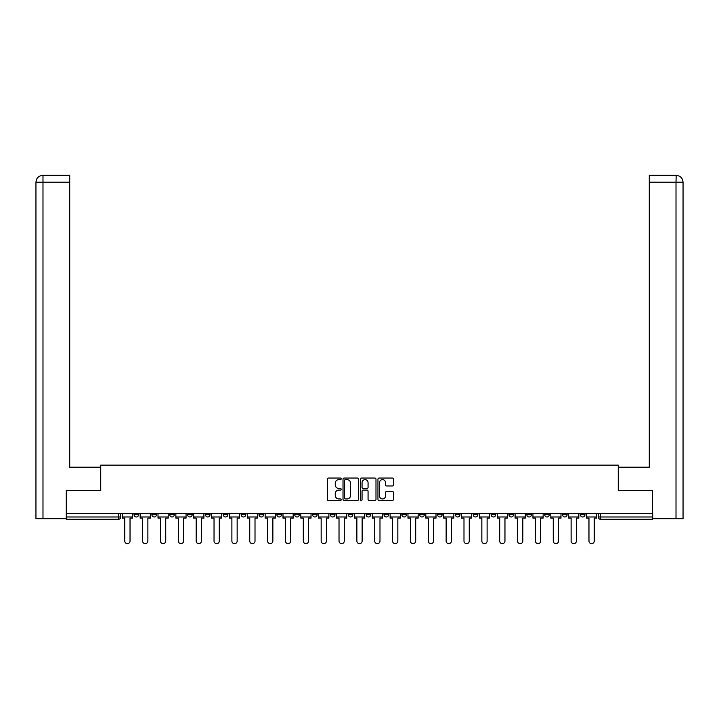 <?xml version="1.0" encoding="UTF-8"?>
<svg xmlns="http://www.w3.org/2000/svg" width="719" height="719" viewBox="0 0 719 719"><rect width="100%" height="100%" fill="white"/><g stroke="black" fill="none" stroke-linecap="round" stroke-linejoin="round"><path stroke-width="1.08" d="M341.192 478.836A0.782 0.782 0 0 0 340.402 478.054L328.466 478.054A1.123 1.123 0 0 0 327.343 479.178L327.343 499.399A1.123 1.123 0 0 0 328.466 500.523L340.402 500.523A0.782 0.782 0 0 0 341.192 499.732A0.782 0.782 0 0 0 340.402 498.95L338.856 498.95A3.595 3.595 0 0 1 335.261 495.355L335.261 493.665A3.595 3.595 0 0 1 338.856 490.07L340.402 490.07A0.782 0.782 0 0 0 341.192 489.288A0.782 0.782 0 0 0 340.402 488.498L338.856 488.498A3.595 3.595 0 0 1 335.261 484.903L335.261 483.222A3.595 3.595 0 0 1 338.856 479.627L340.402 479.627A0.782 0.782 0 0 0 341.192 478.836M580.386 514.696L580.386 513.438L580.386 514.696A2.292 2.292 0 0 0 582.678 516.979A2.292 2.292 0 0 1 580.386 514.696L584.969 514.696A2.292 2.292 0 0 1 582.678 516.979A2.292 2.292 0 0 0 584.969 514.696L584.969 513.438M562.537 513.438L562.537 514.696L567.111 514.696A2.292 2.292 0 0 1 564.819 516.979A2.292 2.292 0 0 1 562.537 514.696L562.537 513.438M491.113 514.696L491.113 513.438L491.113 514.696A2.292 2.292 0 0 0 493.405 516.979A2.292 2.292 0 0 1 491.113 514.696L495.697 514.696A2.292 2.292 0 0 1 493.405 516.979A2.292 2.292 0 0 0 495.697 514.696L495.697 513.438L495.697 514.696M330.425 513.438L330.425 514.696L335.009 514.696A2.292 2.292 0 0 1 332.717 516.979A2.292 2.292 0 0 1 330.425 514.696L330.425 513.438M276.869 513.438L276.869 514.696L281.444 514.696A2.292 2.292 0 0 1 279.152 516.979A2.292 2.292 0 0 1 276.869 514.696L276.869 513.438M241.162 513.438L241.162 514.696L245.736 514.696A2.292 2.292 0 0 1 243.444 516.979A2.292 2.292 0 0 1 241.162 514.696L241.162 513.438M223.303 513.438L223.303 514.696L227.887 514.696A2.292 2.292 0 0 1 225.595 516.979A2.292 2.292 0 0 1 223.303 514.696L223.303 513.438M187.596 513.438L187.596 514.696L192.171 514.696A2.292 2.292 0 0 1 189.888 516.979A2.292 2.292 0 0 1 187.596 514.696L187.596 513.438M392.331 485.972A1.123 1.123 0 0 0 393.455 484.849L393.455 479.178A1.123 1.123 0 0 0 392.331 478.054L379.075 478.054A1.123 1.123 0 0 0 377.951 479.178L377.951 499.399A1.123 1.123 0 0 0 379.075 500.523L392.331 500.523A1.123 1.123 0 0 0 393.455 499.399L393.455 492.542A1.123 1.123 0 0 0 392.331 491.419L386.66 491.419A1.123 1.123 0 0 0 385.537 492.542L385.537 495.939A3.002 3.002 0 0 1 382.526 498.95A3.002 3.002 0 0 1 379.524 495.939L379.524 482.629A3.002 3.002 0 0 1 382.526 479.627A3.002 3.002 0 0 1 385.537 482.629L385.537 484.849A1.123 1.123 0 0 0 386.66 485.972L392.331 485.972M42.987 518.696L35.95 518.696L35.95 182.213C36.363 178.042 38.646 175.76 42.807 175.346L69.716 175.346L69.716 182.213L42.987 182.213L42.987 518.696L66.283 518.696L66.283 490.664L100.732 490.664L100.732 465.139L618.268 465.139L618.268 490.664L652.376 490.664L652.376 513.438L66.624 513.438L66.624 516.979L120.756 516.979L120.756 513.438L120.756 516.979A2.292 2.292 0 0 1 118.464 519.271L66.624 519.271L66.624 516.979M66.624 490.664L66.624 513.438M358.52 479.178A1.123 1.123 0 0 0 357.397 478.054L344.14 478.054A1.123 1.123 0 0 0 343.017 479.178L343.017 499.399A1.123 1.123 0 0 0 344.14 500.523L357.397 500.523A1.123 1.123 0 0 0 358.52 499.399L358.52 479.178M361.603 478.054L374.86 478.054A1.123 1.123 0 0 1 375.983 479.178L375.983 499.399A1.123 1.123 0 0 1 374.86 500.523L369.189 500.523A1.123 1.123 0 0 1 368.065 499.399L368.065 491.194A1.123 1.123 0 0 0 366.942 490.07L363.176 490.07A1.123 1.123 0 0 0 362.052 491.194L362.052 499.732A0.782 0.782 0 0 1 361.271 500.523A0.782 0.782 0 0 1 360.48 499.732L360.48 479.178A1.123 1.123 0 0 1 361.603 478.054M598.244 513.438L598.244 516.979L652.376 516.979L652.376 519.271L600.536 519.271A2.292 2.292 0 0 1 598.244 516.979L598.244 513.438M652.376 513.438L652.376 516.979M567.111 513.438L567.111 514.696L567.111 513.438M544.678 513.438L544.678 514.696L549.262 514.696L549.262 513.438L549.262 514.696A2.292 2.292 0 0 1 546.97 516.979A2.292 2.292 0 0 1 544.678 514.696A2.292 2.292 0 0 0 546.97 516.979M531.404 513.438L531.404 514.696A2.292 2.292 0 0 1 529.112 516.979A2.292 2.292 0 0 1 526.829 514.696L531.404 514.696M526.829 513.438L526.829 514.696M508.971 513.438L508.971 514.696L513.546 514.696L513.546 513.438L513.546 514.696A2.292 2.292 0 0 1 511.263 516.979A2.292 2.292 0 0 1 508.971 514.696A2.292 2.292 0 0 0 511.263 516.979M473.264 513.438L473.264 514.696L477.838 514.696L477.838 513.438L477.838 514.696A2.292 2.292 0 0 1 475.556 516.979A2.292 2.292 0 0 1 473.264 514.696A2.292 2.292 0 0 0 475.556 516.979M459.989 514.696L459.989 513.438L459.989 514.696A2.292 2.292 0 0 1 457.697 516.979A2.292 2.292 0 0 1 455.406 514.696L459.989 514.696A2.292 2.292 0 0 1 457.697 516.979M455.406 513.438L455.406 514.696M442.131 513.438L442.131 514.696A2.292 2.292 0 0 1 439.848 516.979A2.292 2.292 0 0 1 437.556 514.696L442.131 514.696A2.292 2.292 0 0 1 439.848 516.979M437.556 513.438L437.556 514.696M424.282 513.438L424.282 514.696A2.292 2.292 0 0 1 421.99 516.979A2.292 2.292 0 0 1 419.698 514.696L424.282 514.696M419.698 513.438L419.698 514.696M406.424 513.438L406.424 514.696A2.292 2.292 0 0 1 404.132 516.979A2.292 2.292 0 0 1 401.849 514.696L406.424 514.696M401.849 513.438L401.849 514.696M388.575 513.438L388.575 514.696A2.292 2.292 0 0 1 386.283 516.979A2.292 2.292 0 0 1 383.991 514.696L388.575 514.696M383.991 513.438L383.991 514.696M370.716 513.438L370.716 514.696A2.292 2.292 0 0 1 368.425 516.979A2.292 2.292 0 0 1 366.142 514.696A2.292 2.292 0 0 0 368.425 516.979M366.142 513.438L366.142 514.696L370.716 514.696M352.858 513.438L352.858 514.696A2.292 2.292 0 0 1 350.575 516.979A2.292 2.292 0 0 1 348.284 514.696A2.292 2.292 0 0 0 350.575 516.979M348.284 513.438L348.284 514.696L352.858 514.696M335.009 513.438L335.009 514.696A2.292 2.292 0 0 1 332.717 516.979M317.151 513.438L317.151 514.696A2.292 2.292 0 0 1 314.868 516.979A2.292 2.292 0 0 1 312.576 514.696L317.151 514.696M312.576 513.438L312.576 514.696M299.302 513.438L299.302 514.696A2.292 2.292 0 0 1 297.01 516.979A2.292 2.292 0 0 1 294.718 514.696L299.302 514.696L299.302 513.438M294.718 513.438L294.718 514.696M281.444 513.438L281.444 514.696M263.594 513.438L263.594 514.696A2.292 2.292 0 0 1 261.303 516.979A2.292 2.292 0 0 1 259.011 514.696L263.594 514.696L263.594 513.438M259.011 513.438L259.011 514.696M245.736 513.438L245.736 514.696L245.736 513.438M227.887 514.696L227.887 513.438L227.887 514.696A2.292 2.292 0 0 1 225.595 516.979M210.029 513.438L210.029 514.696A2.292 2.292 0 0 1 207.737 516.979A2.292 2.292 0 0 1 205.454 514.696A2.292 2.292 0 0 0 207.737 516.979A2.292 2.292 0 0 0 210.029 514.696L210.029 513.438M205.454 513.438L205.454 514.696L210.029 514.696M192.171 513.438L192.171 514.696M174.322 513.438L174.322 514.696A2.292 2.292 0 0 1 172.03 516.979A2.292 2.292 0 0 1 169.738 514.696A2.292 2.292 0 0 0 172.03 516.979A2.292 2.292 0 0 0 174.322 514.696L169.738 514.696L169.738 513.438M151.889 513.438L151.889 514.696L156.463 514.696L156.463 513.438L156.463 514.696A2.292 2.292 0 0 1 154.181 516.979A2.292 2.292 0 0 1 151.889 514.696A2.292 2.292 0 0 0 154.181 516.979M134.031 513.438L134.031 514.696L138.614 514.696L138.614 513.438L138.614 514.696A2.292 2.292 0 0 1 136.322 516.979A2.292 2.292 0 0 1 134.031 514.696A2.292 2.292 0 0 0 136.322 516.979M118.464 513.438L118.464 519.271A2.292 2.292 0 0 0 120.756 516.979M345.372 479.627A0.782 0.782 0 0 0 344.59 480.409L344.59 498.159A0.782 0.782 0 0 0 345.372 498.95L346.998 498.95A3.595 3.595 0 0 0 350.593 495.355L350.593 483.222A3.595 3.595 0 0 0 346.998 479.627L345.372 479.627M368.065 482.683A3.002 3.002 0 0 0 365.063 479.681A3.002 3.002 0 0 0 362.052 482.683L362.052 487.374A1.123 1.123 0 0 0 363.176 488.498L366.942 488.498A1.123 1.123 0 0 0 368.065 487.374L368.065 482.683M122.302 516.979L122.302 518.129L124.764 518.129L124.764 541.021A2.633 2.633 0 0 0 127.398 543.654A2.633 2.633 0 0 0 130.031 541.021L130.031 518.129L132.485 518.129L132.485 516.979L122.302 516.979L122.302 513.438M132.485 516.979L132.485 513.438M100.615 490.664L100.615 467.197L69.716 467.197L69.716 182.213M42.816 175.346C38.637 175.76 36.354 178.051 35.95 182.213L35.95 450.031L35.95 182.213L42.987 182.213L42.987 175.346L69.716 175.346M618.385 490.664L618.385 467.197L649.284 467.197L649.284 175.346L676.175 175.346L676.013 182.213L649.284 182.213M683.05 450.031L683.05 182.213L683.05 518.696L652.717 518.696L652.376 490.664M676.013 518.696L676.013 182.213L683.05 182.213C682.637 178.042 680.354 175.76 676.193 175.346M140.16 516.979L140.16 518.129L142.614 518.129L142.614 541.021A2.633 2.633 0 0 0 145.247 543.654A2.633 2.633 0 0 0 147.88 541.021L147.88 518.129L150.343 518.129L150.343 516.979L140.16 516.979L140.16 513.438M150.343 516.979L150.343 513.438M158.009 516.979L158.009 518.129L160.472 518.129L160.472 541.021A2.633 2.633 0 0 0 163.105 543.654A2.633 2.633 0 0 0 165.738 541.021L165.738 518.129L168.201 518.129L168.201 516.979L158.009 516.979L158.009 513.438M168.201 516.979L168.201 513.438M175.867 516.979L175.867 518.129L178.33 518.129L178.33 541.021A2.633 2.633 0 0 0 180.954 543.654A2.633 2.633 0 0 0 183.588 541.021L183.588 518.129L186.05 518.129L186.05 516.979L175.867 516.979L175.867 513.438M186.05 516.979L186.05 513.438M193.717 516.979L193.717 518.129L196.179 518.129L196.179 541.021A2.633 2.633 0 0 0 198.812 543.654A2.633 2.633 0 0 0 201.446 541.021L201.446 518.129L203.908 518.129L203.908 516.979L193.717 516.979L193.717 513.438M203.908 516.979L203.908 513.438M211.575 516.979L211.575 518.129L214.037 518.129L214.037 541.021A2.633 2.633 0 0 0 216.671 543.654A2.633 2.633 0 0 0 219.295 541.021L219.295 518.129L221.758 518.129L221.758 516.979L211.575 516.979L211.575 513.438M221.758 516.979L221.758 513.438M229.424 516.979L229.424 518.129L231.886 518.129L231.886 541.021A2.633 2.633 0 0 0 234.52 543.654A2.633 2.633 0 0 0 237.153 541.021L237.153 518.129L239.616 518.129L239.616 516.979L229.424 516.979L229.424 513.438M239.616 516.979L239.616 513.438M247.282 516.979L247.282 518.129L249.745 518.129L249.745 541.021A2.633 2.633 0 0 0 252.378 543.654A2.633 2.633 0 0 0 255.011 541.021L255.011 518.129L257.465 518.129L257.465 516.979L247.282 516.979L247.282 513.438M257.465 516.979L257.465 513.438M265.14 516.979L265.14 518.129L267.594 518.129L267.594 541.021A2.633 2.633 0 0 0 270.227 543.654A2.633 2.633 0 0 0 272.861 541.021L272.861 518.129L275.323 518.129L275.323 516.979L265.14 516.979L265.14 513.438M275.323 516.979L275.323 513.438M282.989 516.979L282.989 518.129L285.452 518.129L285.452 541.021A2.633 2.633 0 0 0 288.085 543.654A2.633 2.633 0 0 0 290.719 541.021L290.719 518.129L293.172 518.129L293.172 516.979L282.989 516.979L282.989 513.438M293.172 516.979L293.172 513.438M300.848 516.979L300.848 518.129L303.301 518.129L303.301 541.021A2.633 2.633 0 0 0 305.935 543.654A2.633 2.633 0 0 0 308.568 541.021L308.568 518.129L311.03 518.129L311.03 516.979L300.848 516.979L300.848 513.438M311.03 516.979L311.03 513.438M318.697 516.979L318.697 518.129L321.159 518.129L321.159 541.021A2.633 2.633 0 0 0 323.793 543.654A2.633 2.633 0 0 0 326.426 541.021L326.426 518.129L328.889 518.129L328.889 516.979L318.697 516.979L318.697 513.438M328.889 516.979L328.889 513.438M336.555 516.979L336.555 518.129L339.017 518.129L339.017 541.021A2.633 2.633 0 0 0 341.642 543.654A2.633 2.633 0 0 0 344.275 541.021L344.275 518.129L346.738 518.129L346.738 516.979L336.555 516.979L336.555 513.438M346.738 516.979L346.738 513.438M354.404 516.979L354.404 518.129L356.867 518.129L356.867 541.021A2.633 2.633 0 0 0 359.5 543.654A2.633 2.633 0 0 0 362.133 541.021L362.133 518.129L364.596 518.129L364.596 516.979L354.404 516.979L354.404 513.438M364.596 516.979L364.596 513.438M372.262 516.979L372.262 518.129L374.725 518.129L374.725 541.021A2.633 2.633 0 0 0 377.358 543.654A2.633 2.633 0 0 0 379.983 541.021L379.983 518.129L382.445 518.129L382.445 516.979L372.262 516.979L372.262 513.438M382.445 516.979L382.445 513.438M390.111 516.979L390.111 518.129L392.574 518.129L392.574 541.021A2.633 2.633 0 0 0 395.207 543.654A2.633 2.633 0 0 0 397.841 541.021L397.841 518.129L400.303 518.129L400.303 516.979L390.111 516.979L390.111 513.438M400.303 516.979L400.303 513.438M407.97 516.979L407.97 518.129L410.432 518.129L410.432 541.021A2.633 2.633 0 0 0 413.066 543.654A2.633 2.633 0 0 0 415.699 541.021L415.699 518.129L418.152 518.129L418.152 516.979L407.97 516.979L407.97 513.438M418.152 516.979L418.152 513.438M425.828 516.979L425.828 518.129L428.281 518.129L428.281 541.021A2.633 2.633 0 0 0 430.915 543.654A2.633 2.633 0 0 0 433.548 541.021L433.548 518.129L436.011 518.129L436.011 516.979L425.828 516.979L425.828 513.438M436.011 516.979L436.011 513.438M443.677 516.979L443.677 518.129L446.139 518.129L446.139 541.021A2.633 2.633 0 0 0 448.773 543.654A2.633 2.633 0 0 0 451.406 541.021L451.406 518.129L453.86 518.129L453.86 516.979L443.677 516.979L443.677 513.438M453.86 516.979L453.86 513.438M461.535 516.979L461.535 518.129L463.989 518.129L463.989 541.021A2.633 2.633 0 0 0 466.622 543.654A2.633 2.633 0 0 0 469.255 541.021L469.255 518.129L471.718 518.129L471.718 516.979L461.535 516.979L461.535 513.438M471.718 516.979L471.718 513.438M479.384 516.979L479.384 518.129L481.847 518.129L481.847 541.021A2.633 2.633 0 0 0 484.48 543.654A2.633 2.633 0 0 0 487.114 541.021L487.114 518.129L489.576 518.129L489.576 516.979L479.384 516.979L479.384 513.438M489.576 516.979L489.576 513.438M497.242 516.979L497.242 518.129L499.705 518.129L499.705 541.021A2.633 2.633 0 0 0 502.329 543.654A2.633 2.633 0 0 0 504.963 541.021L504.963 518.129L507.425 518.129L507.425 516.979L497.242 516.979L497.242 513.438M507.425 516.979L507.425 513.438M515.092 516.979L515.092 518.129L517.554 518.129L517.554 541.021A2.633 2.633 0 0 0 520.188 543.654A2.633 2.633 0 0 0 522.821 541.021L522.821 518.129L525.283 518.129L525.283 516.979L515.092 516.979L515.092 513.438M525.283 516.979L525.283 513.438M532.95 516.979L532.95 518.129L535.412 518.129L535.412 541.021A2.633 2.633 0 0 0 538.046 543.654A2.633 2.633 0 0 0 540.67 541.021L540.67 518.129L543.133 518.129L543.133 516.979L532.95 516.979L532.95 513.438M543.133 516.979L543.133 513.438M550.799 516.979L550.799 518.129L553.262 518.129L553.262 541.021A2.633 2.633 0 0 0 555.895 543.654A2.633 2.633 0 0 0 558.528 541.021L558.528 518.129L560.991 518.129L560.991 516.979L550.799 516.979L550.799 513.438M560.991 516.979L560.991 513.438M568.657 516.979L568.657 518.129L571.12 518.129L571.12 541.021A2.633 2.633 0 0 0 573.753 543.654A2.633 2.633 0 0 0 576.386 541.021L576.386 518.129L578.84 518.129L578.84 516.979L568.657 516.979L568.657 513.438M578.84 516.979L578.84 513.438M586.515 516.979L586.515 518.129L588.969 518.129L588.969 541.021A2.633 2.633 0 0 0 591.602 543.654A2.633 2.633 0 0 0 594.236 541.021L594.236 518.129L596.698 518.129L596.698 516.979L586.515 516.979L586.515 513.438M596.698 516.979L596.698 513.438M600.536 513.438L600.536 519.271M35.95 182.213L35.95 450.031"/></g></svg>
